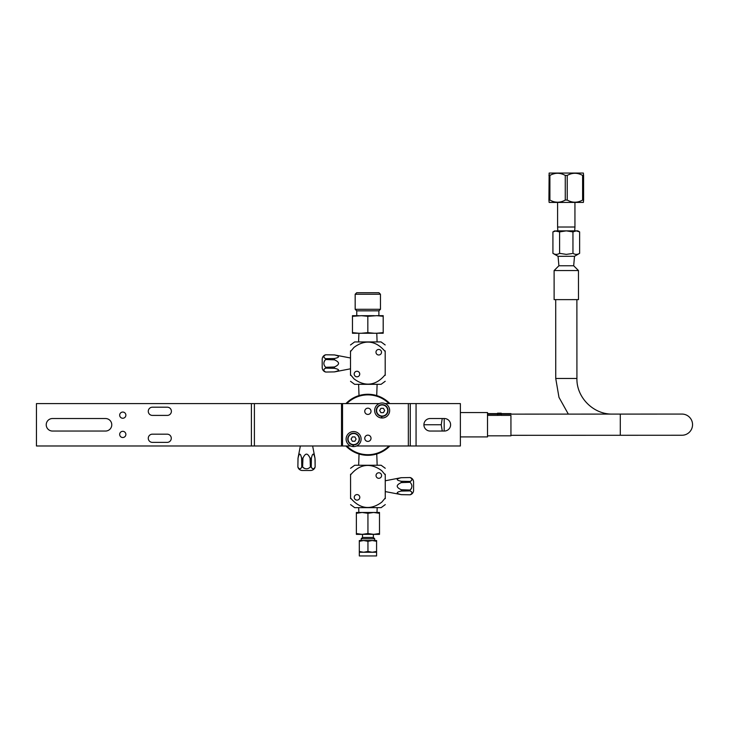 <?xml version="1.0" encoding="UTF-8"?>
<svg xmlns="http://www.w3.org/2000/svg" width="729" height="729" viewBox="0 0 729 729"><rect width="100%" height="100%" fill="white"/><g stroke="black" fill="none" stroke-linecap="round" stroke-linejoin="round"><path stroke-width="1.09" d="M111.774 424.788A6.26 6.26 0 0 1 105.514 431.049L52.479 431.049A6.26 6.26 0 0 1 46.228 424.788A6.26 6.26 0 0 1 52.479 418.528L105.514 418.528A6.26 6.26 0 0 1 111.774 424.788M385.103 403.593L460.373 403.593L460.373 445.984L356.554 445.984M350.667 445.984L36.45 445.984L36.45 403.593L379.217 403.593M410.272 403.593L410.272 445.984L410.272 403.593M367.881 408.167A3.126 3.126 0 0 1 371.015 411.302A3.126 3.126 0 0 1 367.881 414.427A3.126 3.126 0 0 1 364.755 411.302A3.126 3.126 0 0 1 367.881 408.167M367.881 441.409A3.126 3.126 0 0 1 364.755 438.275A3.126 3.126 0 0 1 367.881 435.149A3.126 3.126 0 0 1 371.015 438.275A3.126 3.126 0 0 1 367.881 441.409M167.296 407.201A4.101 4.101 0 0 1 171.397 411.302A4.101 4.101 0 0 1 167.296 415.402L152.379 415.402A4.101 4.101 0 0 1 148.279 411.302A4.101 4.101 0 0 1 152.379 407.201L167.296 407.201M152.379 442.375L167.178 442.375A4.101 4.101 0 0 0 171.279 438.275A4.101 4.101 0 0 0 167.178 434.174L152.379 434.174A4.101 4.101 0 0 0 148.279 438.275A4.101 4.101 0 0 0 152.379 442.375M122.773 437.518A3.098 3.098 0 0 1 119.674 434.42A3.098 3.098 0 0 1 122.773 431.322A3.098 3.098 0 0 1 125.871 434.42A3.098 3.098 0 0 1 122.773 437.518M122.773 418.255A3.098 3.098 0 0 1 119.674 415.156A3.098 3.098 0 0 1 122.773 412.058A3.098 3.098 0 0 1 125.871 415.156A3.098 3.098 0 0 1 122.773 418.255M444.344 418.528A6.26 6.26 0 0 1 450.604 424.788A6.26 6.26 0 0 1 444.344 431.049L430.165 431.049A6.26 6.26 0 0 1 423.904 424.788A6.26 6.26 0 0 1 430.165 418.528L444.344 418.528M389.842 403.593A30.527 30.527 0 0 0 345.92 403.593M345.92 445.984A30.527 30.527 0 0 0 389.842 445.984M346.785 445.984A29.907 29.907 0 0 0 388.985 445.984M388.985 403.593A29.907 29.907 0 0 0 346.785 403.593M444.189 418.528L444.189 431.049M460.373 412.559L487.501 412.55L487.51 418.637L487.51 436.908L460.373 436.917M487.501 412.55L487.51 436.908M442.248 418.528L441.227 424.743L442.257 431.049M441.227 424.743L423.904 424.752M692.55 424.661A10.589 10.589 0 0 1 681.961 435.249L620.297 435.277L620.297 414.09L681.952 414.072A10.589 10.589 0 0 1 692.55 424.661M573.687 265.766L578.462 270.541L554.113 270.55L558.888 265.766L573.687 265.766L574.498 256.298L558.068 256.307L552.928 253.346L552.919 231.904L556.263 230.874L566.269 230.865L577.833 230.865L579.628 231.895L576.284 230.865L572.948 231.895L566.269 230.865L559.599 231.904L554.714 230.874L552.919 231.904M578.462 270.541L578.48 299.619L554.122 299.628L554.113 270.55M578.48 299.619L554.122 299.628M574.498 256.298L579.628 253.337L579.628 231.895M572.065 253.583L566.278 254.375L559.608 253.337C557.384 254.731 555.161 254.731 552.928 253.346M579.628 253.337C577.404 254.722 575.181 254.731 572.958 253.337L572.948 231.895M559.599 231.904L559.608 253.337L560.501 253.583M497.524 413.625L501.224 413.625M497.524 413.179L501.224 413.179M501.224 415.211L501.224 414.19M501.224 415.293L497.524 415.375L497.524 413.881L501.224 413.881L501.224 415.293L497.524 415.293M487.81 413.635L510.938 413.625L487.81 413.935M501.224 415.375L510.938 415.375L510.947 435.824L487.819 435.833M497.524 415.375L487.81 415.375M350.567 468.291L354.677 465.257L381.139 465.248L385.249 468.273M385.249 474.205L385.249 474.889L381.786 470.743C374.223 464.947 361.939 461.01 350.567 474.907L350.567 474.224M350.585 498.7L350.585 498.016C362.404 512.15 374.414 507.73 381.796 502.135L385.267 497.998L385.267 498.682M350.585 504.623L354.695 507.657L381.158 507.639L385.267 504.605M350.567 474.907L350.585 498.016M385.249 474.889L385.267 497.998M376.036 475.545A2.779 2.779 0 0 0 378.816 478.315A2.779 2.779 0 0 0 381.586 475.545A2.779 2.779 0 0 0 378.807 472.766A2.779 2.779 0 0 0 376.036 475.545M354.248 497.36A2.779 2.779 0 0 0 357.028 500.13A2.779 2.779 0 0 0 359.798 497.351A2.779 2.779 0 0 0 357.019 494.581A2.779 2.779 0 0 0 354.248 497.36M410.081 481.432C412.505 480.147 412.505 478.853 410.081 477.55L410.081 477.531A4.629 4.629 0 0 1 413.58 482.015L413.58 490.307A4.629 4.629 0 0 1 410.09 494.8L410.09 494.781C412.514 493.469 412.514 492.175 410.09 490.899L410.09 490.052C412.496 487.455 412.496 484.867 410.081 482.279L410.081 481.432L401.287 481.277C395.883 480.092 395.883 478.907 401.287 477.714L400.604 477.878M399.027 478.324L398.517 478.506M410.09 490.052L401.296 489.733C398.617 488.539 397.259 487.346 397.223 486.17C397.259 484.995 398.617 483.801 401.287 482.598L410.081 482.279M400.021 483.236L399.228 483.691M410.09 494.781L401.296 494.626C395.893 493.442 395.893 492.257 401.296 491.064L410.09 490.899L411.539 491.793M411.502 488.33L410.555 489.715M410.081 477.531L401.287 477.714M411.53 480.529L410.482 481.295M397.278 486.58L397.706 487.373M400.212 489.205L401.296 489.733L401.296 491.064L400.613 491.228M399.036 491.674L398.526 491.856M385.204 381.285L381.094 384.311L358.504 384.329L354.631 384.329L350.521 381.303M350.512 375.371L350.512 374.688L353.984 378.825C361.548 384.63 373.831 388.566 385.204 374.67L385.204 375.353M385.185 350.877L385.185 351.56C373.357 337.427 361.347 341.846 353.966 347.441L350.503 351.578L350.503 350.895M385.185 344.954L381.067 341.919L354.613 341.937L350.494 344.972M385.204 374.67L385.185 351.56M350.512 374.688L350.503 351.578M359.734 374.032A2.779 2.779 0 0 0 356.955 371.261A2.779 2.779 0 0 0 354.185 374.032A2.779 2.779 0 0 0 356.955 376.811A2.779 2.779 0 0 0 359.734 374.032M381.522 352.216A2.779 2.779 0 0 0 378.743 349.446A2.779 2.779 0 0 0 375.973 352.216A2.779 2.779 0 0 0 378.743 354.996A2.779 2.779 0 0 0 381.522 352.216M325.69 368.145C323.266 369.43 323.266 370.724 325.69 372.027L325.69 372.045A4.629 4.629 0 0 1 322.191 367.562L322.191 359.26A4.629 4.629 0 0 1 325.681 354.777L325.681 354.795C323.257 356.107 323.257 357.401 325.681 358.677L325.681 359.525C323.266 362.122 323.275 364.71 325.69 367.298L325.69 368.145L334.474 368.3C339.878 369.475 339.878 370.669 334.483 371.863L335.167 371.699M336.734 371.252L337.254 371.07M325.681 359.525L334.474 359.834C337.144 361.037 338.502 362.222 338.548 363.406C338.502 364.582 337.144 365.776 334.474 366.969L325.69 367.298M335.75 366.341L336.534 365.885M350.503 357.994L334.474 354.914L325.681 354.777L334.474 354.95C339.878 356.126 339.878 357.319 334.474 358.513L325.681 358.677L324.232 357.784M324.259 361.247L325.207 359.862M325.69 372.045L334.483 371.899L350.512 368.801M324.232 369.038L325.289 368.282M335.586 360.381L334.474 359.834L334.474 358.513L335.158 358.349M336.734 357.903L337.245 357.72M311.237 466.988C312.522 469.403 313.825 469.403 315.128 466.979L315.138 466.979A4.629 4.629 0 0 1 310.654 470.478L302.362 470.487A4.629 4.629 0 0 1 297.869 466.988L297.888 466.988C299.2 469.421 300.503 469.421 301.779 466.988L302.617 466.988C305.214 469.403 307.811 469.403 310.39 466.988L311.237 466.988L311.392 458.195C312.577 452.791 313.762 452.791 314.964 458.195L314.8 457.511M314.354 455.935L314.163 455.415M309.442 456.928L308.978 456.135M302.617 466.988L302.936 458.195C304.13 455.525 305.323 454.167 306.499 454.121C307.674 454.167 308.868 455.525 310.071 458.195L310.39 466.988M300.357 445.984L298.006 458.204L297.869 466.988L298.043 458.204C299.227 452.8 300.412 452.8 301.615 458.204L301.779 466.988L300.877 468.437M304.339 468.41L302.954 467.462M315.128 466.979L315.119 459.653L315.119 466.997M312.14 468.437L311.374 467.389M315.138 466.979L314.992 458.195L312.632 445.984M306.098 454.176L305.296 454.604M303.464 457.11L302.936 458.195L301.615 458.204L301.451 457.511M300.995 455.944L300.813 455.425M376.583 552.236L376.583 551.47L372.273 552.245L376.583 552.236L376.583 555.935L367.954 555.945L359.324 555.945L359.324 552.245L372.273 552.245L367.954 551.47L363.634 552.245L359.315 551.479L359.324 552.245M367.935 513.307L362.149 512.478L356.372 513.307L356.372 512.478L379.49 512.469L379.508 533.519L373.722 534.357L367.945 533.528L367.935 513.307L373.713 512.469L379.49 513.298M367.945 533.528L362.158 534.366L356.381 533.537L356.381 534.366L379.508 534.357L379.508 533.519M356.372 513.307L356.381 533.537M373.376 534.357L373.376 537.437L367.945 537.446L362.513 537.446L362.504 534.366M362.513 537.446L361.201 538.758L367.945 538.758L374.688 538.749L373.376 537.437M359.315 551.479L359.315 540.535L363.634 540.526L376.583 540.526L376.583 541.292L372.264 540.526L367.945 541.301L367.954 551.47M359.315 541.301L363.634 540.526L367.945 541.301M376.583 551.47L376.583 541.292M352.991 444.9L352.991 446.558L353.884 446.576M353.328 444.927L353.328 446.576A7.509 7.509 0 0 0 361.11 439.259A7.509 7.509 0 0 0 353.702 431.568A7.509 7.509 0 0 0 346.102 439.077A7.509 7.509 0 0 0 352.991 446.558M381.54 416.323L381.54 417.981L382.433 417.999M381.887 416.35L381.887 417.999A7.509 7.509 0 0 0 389.66 410.682A7.509 7.509 0 0 0 382.251 402.991A7.509 7.509 0 0 0 374.651 410.5A7.509 7.509 0 0 0 381.54 417.981M359.47 439.077A5.859 5.859 0 0 0 353.611 433.217A5.859 5.859 0 0 0 347.751 439.077A5.859 5.859 0 0 0 353.611 444.936A5.859 5.859 0 0 0 359.47 439.077M359.16 439.077A5.55 5.55 0 0 1 353.611 444.626A5.55 5.55 0 0 1 348.061 439.077A5.55 5.55 0 0 1 353.611 433.527A5.55 5.55 0 0 1 359.16 439.077M352.353 436.908L351.096 439.077L352.353 441.255L354.868 441.255L356.117 439.077L354.868 436.908L352.353 436.908M388.019 410.5A5.859 5.859 0 0 0 382.16 404.641A5.859 5.859 0 0 0 376.301 410.5A5.859 5.859 0 0 0 382.16 416.359A5.859 5.859 0 0 0 388.019 410.5M387.71 410.5A5.55 5.55 0 0 1 382.16 416.049A5.55 5.55 0 0 1 376.611 410.5A5.55 5.55 0 0 1 382.16 404.95A5.55 5.55 0 0 1 387.71 410.5M380.902 408.322L379.645 410.5L380.902 412.669L383.418 412.669L384.666 410.5L383.418 408.322L380.902 408.322M383.199 315.666L383.199 316.286L376.756 315.675L383.19 315.666L383.199 333.244L352.462 333.262L352.471 332.643L352.462 333.262M376.756 315.675L367.826 316.295L367.835 332.634L374.269 333.244M367.826 316.295L361.393 315.684L374.259 315.675M361.393 315.684L352.462 316.304L352.453 315.684L358.887 315.684M352.453 315.684L352.462 332.643L358.905 333.253L358.586 341.937M356.754 315.684L356.754 310.846M378.889 315.666L378.889 310.827M380.465 309.287L378.925 310.827L356.727 310.846L355.178 309.306L355.169 294.252L380.456 294.243L380.465 309.287L355.178 309.306M355.169 294.252L356.709 292.712L378.916 292.703L380.456 294.243M383.199 316.286L383.199 333.244M376.765 333.244L383.199 332.624M361.402 333.253L367.835 332.634M352.462 316.304L352.471 332.643M582.608 175.425L582.617 200.056L583.601 200.056L583.373 202.425L549.156 202.443L548.919 200.065L549.903 200.065L549.894 175.434C555.015 172.563 560.145 172.563 565.267 175.434L567.235 175.425C572.365 172.563 577.486 172.563 582.608 175.425L583.592 175.425L583.364 173.055L549.137 173.065L548.919 200.065M555.443 202.033L556.992 202.188M582.617 200.056C577.496 202.926 572.374 202.926 567.244 200.065L565.276 200.065C560.154 202.926 555.033 202.935 549.903 200.065M548.91 175.434L550.996 174.887M554.66 173.62L553.384 173.958M583.601 200.056L583.592 175.425M567.244 200.065L567.235 175.425M565.267 175.434L565.276 200.065M557.831 230.874L557.603 227.02L574.944 227.011L574.716 230.865M557.603 227.02L557.594 202.434M574.944 227.011L574.935 202.434M416.059 445.984L416.059 403.593M408.349 403.593L408.349 445.984M342.521 445.984L342.521 403.593M341.527 403.593L341.527 445.984M254.403 445.984L254.403 403.593M251.405 403.593L251.405 445.984M568.328 414.108L558.979 397.36L555.735 378.46L576.921 378.451C576.429 397.505 593.534 414.591 612.588 414.09M401.287 481.277L401.287 482.598M402.754 481.441L402.754 482.279M401.296 494.626L385.258 491.583M410.09 494.8L401.296 494.663M402.754 490.052L402.754 490.899M334.474 368.3L334.474 366.969M333.016 368.136L333.016 367.298M333.016 359.515L333.016 358.677M311.392 458.195L310.071 458.195M311.237 459.653L310.39 459.653M302.617 459.662L301.77 459.662M487.81 414.136L620.297 414.09M510.947 435.313L620.297 435.277M555.735 378.46L555.708 299.929M576.921 378.451L576.885 299.929M558.897 265.766L558.068 256.307M376.756 453.994L377.157 465.248M359.042 454.003L358.659 465.257M377.011 512.469L377.175 507.639M358.85 512.478L358.677 507.648M385.258 480.776L401.287 477.677M359.014 395.583L358.613 384.329M376.72 395.574L377.112 384.32M376.784 333.244L377.084 341.928M374.688 540.526L374.688 538.749M361.201 540.535L361.201 538.758"/></g></svg>

